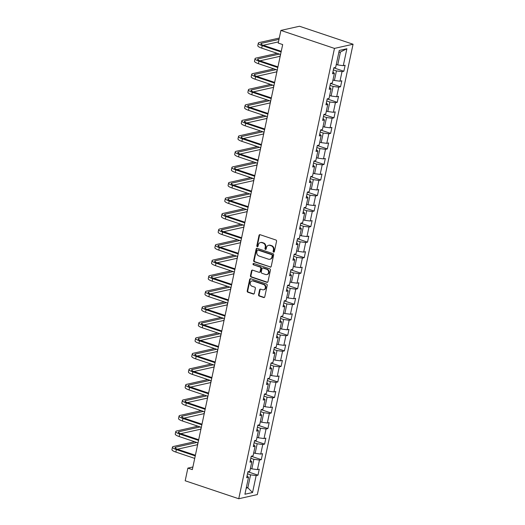 <?xml version="1.0" encoding="UTF-8"?>
<svg xmlns="http://www.w3.org/2000/svg" width="525" height="525" viewBox="0 0 525 525"><rect width="100%" height="100%" fill="white"/><g stroke="black" fill="none" stroke-linecap="round" stroke-linejoin="round"><path stroke-width="0.79" d="M273.591 252.138A0.722 0.623 -102.6 0 0 274.352 251.659L276.557 241.27A1.024 0.893 -102.6 0 0 275.887 240.004L260.118 234.708A1.024 0.893 -102.6 0 0 259.028 235.39L256.823 245.779A0.722 0.623 -102.6 0 0 258.051 246.186L258.339 244.847A3.288 2.861 -102.6 0 1 260.42 242.576A3.288 2.861 -102.6 0 1 261.804 242.655L263.117 243.101A3.288 2.861 -102.6 0 1 265.256 247.17L264.974 248.509A0.722 0.623 -102.6 0 0 266.201 248.922L266.483 247.577A3.288 2.861 -102.6 0 1 268.57 245.313A3.288 2.861 -102.6 0 1 269.955 245.392L271.267 245.831A3.288 2.861 -102.6 0 1 273.407 249.907L273.125 251.245A0.722 0.623 -102.6 0 0 273.591 252.138M268.57 245.313L269.076 245.201A3.288 2.861 -102.6 0 1 270.454 245.28L271.773 245.72A3.288 2.861 -102.6 0 1 273.912 249.788L273.623 251.134A0.722 0.623 -102.6 0 0 274.129 252.039M259.941 234.668A1.024 0.893 -102.6 0 0 259.534 235.279L257.329 245.661A0.722 0.623 -102.6 0 0 257.834 246.566M260.42 242.576L260.925 242.465A3.288 2.861 -102.6 0 1 262.31 242.543L263.622 242.983A3.288 2.861 -102.6 0 1 265.762 247.052L265.473 248.397A0.722 0.623 -102.6 0 0 265.978 249.303M258.569 294.774A1.024 0.893 -102.6 0 0 259.232 296.048L263.662 297.531A1.024 0.893 -102.6 0 0 264.744 296.848L267.199 285.311A1.024 0.893 -102.6 0 0 266.529 284.038L250.753 278.742A1.024 0.893 -102.6 0 0 249.67 279.431L247.216 290.962A1.024 0.893 -102.6 0 0 247.885 292.235L253.234 294.026A1.024 0.893 -102.6 0 0 254.317 293.344L255.367 288.409A1.024 0.893 -102.6 0 0 254.697 287.136L252.046 286.25A2.75 2.389 -102.6 0 1 250.195 283.5A2.75 2.389 -102.6 0 1 252 280.954A2.75 2.389 -102.6 0 1 253.162 281.019L263.543 284.504A2.75 2.389 -102.6 0 1 265.394 287.254A2.75 2.389 -102.6 0 1 263.589 289.8A2.75 2.389 -102.6 0 1 262.428 289.734L260.702 289.15A1.024 0.893 -102.6 0 0 259.613 289.833L258.569 294.774L259.068 294.663A1.024 0.893 -102.6 0 0 259.737 295.929L264.16 297.419A1.024 0.893 -102.6 0 0 264.338 297.452M334.464 48.405L280.901 30.424L278.217 43.07L282.68 44.572L192.334 469.619L187.865 468.123L185.181 480.769L238.744 498.75L334.464 48.405L353.062 44.231L257.335 494.576L238.744 498.75M270.119 267.127A1.024 0.893 -102.6 0 0 271.208 266.444L273.656 254.907A1.024 0.893 -102.6 0 0 272.987 253.641L257.217 248.345A1.024 0.893 -102.6 0 0 256.134 249.027L253.68 260.564A1.024 0.893 -102.6 0 0 254.349 261.831L270.624 267.015A1.024 0.893 -102.6 0 0 270.795 267.054M270.428 270.113L267.973 281.643A1.024 0.893 -102.6 0 1 266.89 282.332L251.121 277.036A1.024 0.893 -102.6 0 1 250.451 275.763L251.501 270.828A1.024 0.893 -102.6 0 1 252.584 270.145L258.983 272.291A1.024 0.893 -102.6 0 0 260.065 271.609L260.761 268.334A1.024 0.893 -102.6 0 0 260.092 267.061L253.431 264.823A0.722 0.623 -102.6 0 1 253.726 263.458L269.758 268.839A1.024 0.893 -102.6 0 1 270.428 270.113M247.938 471.804L257.992 475.178L259.265 469.199L257.427 469.613L259.462 460.051L261.293 459.644L262.566 453.666L260.728 454.079L262.762 444.517L264.593 444.104L265.867 438.132L264.029 438.539L266.063 428.984L267.901 428.571L269.168 422.592L267.337 423.006L269.364 413.444L271.202 413.031L272.468 407.059L270.637 407.472L272.665 397.911L274.503 397.497L275.776 391.519L273.938 391.932L275.973 382.371L277.804 381.964L279.077 375.985L277.239 376.399L279.274 366.837L281.105 366.424L282.378 360.452L280.54 360.859L282.575 351.304L284.412 350.89L285.679 344.912L283.848 345.325L285.876 335.764L287.713 335.35L288.98 329.378L287.149 329.792L289.177 320.23L291.014 319.817L292.287 313.838L290.45 314.252L292.484 304.69L294.315 304.283L295.588 298.305L293.751 298.718L295.785 289.157L297.616 288.743L298.889 282.772L297.052 283.178L299.086 273.623L300.923 273.21L302.19 267.232L300.359 267.645L302.387 258.083L304.224 257.67L305.491 251.698L303.66 252.112L305.688 242.55L307.525 242.137L308.798 236.158L306.961 236.572L308.995 227.01L310.826 226.603L312.099 220.625L310.262 221.038L312.296 211.477L314.127 211.063L315.4 205.091L313.563 205.498L315.597 195.943L317.435 195.53L318.701 189.551L316.87 189.965L318.898 180.403L320.736 179.99L322.002 174.018L320.171 174.431L322.206 164.87L324.037 164.456L325.31 158.484L323.472 158.891L325.507 149.33L327.338 148.923L328.611 142.944L326.773 143.358L328.808 133.796L330.638 133.383L331.912 127.411L330.074 127.818L332.108 118.263L333.946 117.849L335.213 111.871L333.382 112.284L335.409 102.723L337.247 102.309L338.513 96.338L336.683 96.751L338.717 87.189L340.548 86.776L341.821 80.804L339.983 81.211L342.018 71.649L343.849 71.243L345.122 65.264L343.284 65.677L346.887 48.746L339.242 50.459L335.646 67.39L333.815 67.804L332.542 73.776L334.379 73.369L332.948 71.859M257.992 475.178L256.154 475.591L252.558 492.522L244.919 494.235L248.515 477.304L246.684 477.717L247.951 471.739L249.788 471.325L251.816 461.77L249.985 462.177L251.252 456.205L253.089 455.792L255.124 446.23L253.286 446.644L254.559 440.665L256.39 440.258L258.425 430.697L256.587 431.11L257.86 425.132L259.691 424.718L261.726 415.157L259.895 415.57L261.161 409.598L262.999 409.185L265.027 399.623L263.196 400.037L264.462 394.058L266.3 393.645L268.327 384.09L266.497 384.497L267.763 378.525L269.601 378.112L271.635 368.55L269.798 368.963L271.071 362.985L272.902 362.578L274.936 353.017L273.098 353.43L274.372 347.452L276.202 347.038L278.237 337.477L276.406 337.89L277.673 331.918L279.51 331.505L281.538 321.943L279.707 322.357L280.973 316.378L282.811 315.965L284.839 306.41L283.008 306.817L284.274 300.845L286.112 300.431L288.146 290.87L286.309 291.283L287.582 285.305L289.413 284.898L291.447 275.336L289.61 275.75L290.883 269.771L292.714 269.358L294.748 259.796L292.917 260.21L294.184 254.238L296.021 253.824L298.049 244.263L296.218 244.676L297.485 238.698L299.322 238.291L301.357 228.729L299.519 229.136L300.792 223.164L302.623 222.751L304.658 213.189L302.82 213.603L304.093 207.624L305.924 207.218L307.958 197.656L306.121 198.069L307.394 192.091L309.225 191.677L311.259 182.116L309.428 182.529L310.695 176.558L312.533 176.144L314.56 166.583L312.729 166.996L313.996 161.018L315.833 160.611L317.868 151.049L316.03 151.456L317.303 145.484L319.134 145.071L321.169 135.509L319.331 135.923L320.604 129.951L322.435 129.537L324.47 119.976L322.632 120.389L323.905 114.411L325.743 113.997L327.771 104.442L325.94 104.849L327.206 98.877L329.044 98.464L331.072 88.902L329.241 89.316L330.507 83.337L332.345 82.93L334.379 73.369M250.812 458.279L253.877 459.303L251.843 468.864L250.412 468.385M251.843 468.864L257.427 469.613M253.877 459.303L259.462 460.051M251.816 461.77L250.392 460.261M254.113 442.739L257.178 443.769L255.15 453.331L253.713 452.852M255.15 453.331L260.728 454.079M257.178 443.769L262.762 444.517M255.124 446.23L253.693 444.721M257.421 427.206L260.485 428.236L258.451 437.791L257.02 437.312M258.451 437.791L264.029 438.539M260.485 428.236L266.063 428.984M258.425 430.697L256.994 429.188M260.722 411.666L263.786 412.696L261.752 422.258L260.321 421.778M261.752 422.258L267.337 423.006M263.786 412.696L269.364 413.444M261.726 415.157L260.302 413.654M264.022 396.132L267.087 397.163L265.053 406.724L263.622 406.238M265.053 406.724L270.637 407.472M267.087 397.163L272.665 397.911M265.027 399.623L263.603 398.114M267.323 380.599L270.388 381.623L268.36 391.184L266.923 390.705M268.36 391.184L273.938 391.932M270.388 381.623L275.973 382.371M268.327 384.09L266.903 382.581M270.631 365.059L273.689 366.089L271.661 375.651L270.224 375.172M271.661 375.651L277.239 376.399M273.689 366.089L279.274 366.837M271.635 368.55L270.204 367.041M273.932 349.525L276.997 350.556L274.962 360.111L273.532 359.632M274.962 360.111L280.54 360.859M276.997 350.556L282.575 351.304M274.936 353.017L273.512 351.507M277.233 333.992L280.298 335.016L278.263 344.577L276.832 344.098M278.263 344.577L283.848 345.325M280.298 335.016L285.876 335.764M278.237 337.477L276.813 335.974M280.534 318.452L283.598 319.482L281.564 329.044L280.133 328.558M281.564 329.044L287.149 329.792M283.598 319.482L289.177 320.23M281.538 321.943L280.114 320.434M283.835 302.918L286.899 303.942L284.872 313.504L283.434 313.025M284.872 313.504L290.45 314.252M286.899 303.942L292.484 304.69M284.839 306.41L283.415 304.9M287.142 287.378L290.2 288.409L288.173 297.97L286.735 297.491M288.173 297.97L293.751 298.718M290.2 288.409L295.785 289.157M288.146 290.87L286.716 289.36M290.443 271.845L293.508 272.875L291.473 282.437L290.043 281.951M291.473 282.437L297.052 283.178M293.508 272.875L299.086 273.623M291.447 275.336L290.023 273.827M293.744 256.312L296.809 257.335L294.774 266.897L293.344 266.418M294.774 266.897L300.359 267.645M296.809 257.335L302.387 258.083M294.748 259.796L293.324 258.293M297.045 240.772L300.11 241.802L298.075 251.363L296.645 250.878M298.075 251.363L303.66 252.112M300.11 241.802L305.688 242.55M298.049 244.263L296.625 242.753M300.346 225.238L303.411 226.262L301.383 235.823L299.946 235.344M301.383 235.823L306.961 236.572M303.411 226.262L308.995 227.01M301.357 228.729L299.926 227.22M303.653 209.698L306.712 210.728L304.684 220.29L303.247 219.811M304.684 220.29L310.262 221.038M306.712 210.728L312.296 211.477M304.658 213.189L303.227 211.68M306.954 194.165L310.019 195.195L307.985 204.757L306.554 204.271M307.985 204.757L313.563 205.498M310.019 195.195L315.597 195.943M307.958 197.656L306.534 196.147M310.255 178.631L313.32 179.655L311.286 189.217L309.855 188.738M311.286 189.217L316.87 189.965M313.32 179.655L318.898 180.403M311.259 182.116L309.835 180.613M313.556 163.091L316.621 164.122L314.587 173.683L313.156 173.198M314.587 173.683L320.171 174.431M316.621 164.122L322.206 164.87M314.56 166.583L313.136 165.073M316.857 147.558L319.922 148.588L317.894 158.143L316.457 157.664M317.894 158.143L323.472 158.891M319.922 148.588L325.507 149.33M317.868 151.049L316.437 149.54M320.165 132.018L323.223 133.048L321.195 142.61L319.758 142.131M321.195 142.61L326.773 143.358M323.223 133.048L328.808 133.796M321.169 135.509L319.738 134M323.466 116.484L326.53 117.515L324.496 127.076L323.065 126.591M324.496 127.076L330.074 127.818M326.53 117.515L332.108 118.263M324.47 119.976L323.046 118.466M326.767 100.951L329.831 101.975L327.797 111.536L326.366 111.057M327.797 111.536L333.382 112.284M329.831 101.975L335.409 102.723M327.771 104.442L326.347 102.933M330.067 85.411L333.132 86.441L331.098 96.003L329.667 95.517M331.098 96.003L336.683 96.751M333.132 86.441L338.717 87.189M331.072 88.902L329.647 87.393M333.368 69.877L336.433 70.908L334.405 80.463L332.968 79.984M334.405 80.463L339.983 81.211M336.433 70.908L342.018 71.649M346.887 48.746L340.456 51.982L337.706 64.929L336.269 64.45M337.706 64.929L343.284 65.677M280.901 30.424L299.499 26.25L353.062 44.231M192.892 466.994L187.865 468.123M340.456 51.982L338.842 52.343M246.389 487.305L247.826 487.791L250.576 474.843L247.511 473.812M246.212 488.152L247.826 487.791L252.558 492.522M250.576 474.843L256.154 475.591M248.515 477.304L247.091 475.794M333.802 67.863L343.849 71.243M330.494 83.403L340.548 86.776M327.193 98.936L337.247 102.309M323.892 114.476L333.946 117.849M320.591 130.01L330.638 133.383M317.29 145.543L327.338 148.923M313.983 161.083L324.037 164.456M310.682 176.617L320.736 179.99M307.381 192.157L317.435 195.53M304.08 207.69L314.127 211.063M300.772 223.223L310.826 226.603M297.472 238.763L307.525 242.137M294.171 254.297L304.224 257.67M290.87 269.837L300.923 273.21M287.569 285.37L297.616 288.743M284.261 300.904L294.315 304.283M280.96 316.444L291.014 319.817M277.659 331.977L287.713 335.35M274.358 347.517L284.412 350.89M271.058 363.051L281.105 366.424M267.75 378.584L277.804 381.964M264.449 394.124L274.503 397.497M261.148 409.658L271.202 413.031M257.847 425.197L267.901 428.571M254.546 440.731L264.593 444.104M251.239 456.264L261.293 459.644M257.047 248.305A1.024 0.893 -102.6 0 0 256.633 248.916L254.185 260.446A1.024 0.893 -102.6 0 0 254.855 261.719L270.624 267.015M272.199 255.57A0.722 0.623 -102.6 0 0 271.733 254.684L257.893 250.038A0.722 0.623 -102.6 0 0 257.132 250.517L256.83 251.934A3.288 2.861 -102.6 0 0 258.969 256.003L268.433 259.179A3.288 2.861 -102.6 0 0 269.817 259.258A3.288 2.861 -102.6 0 0 271.904 256.988L272.199 255.57L272.705 255.458A0.722 0.623 -102.6 0 0 272.239 254.573L271.733 254.684M257.585 250.018L258.09 249.907A0.722 0.623 -102.6 0 1 258.392 249.92L272.239 254.573M269.817 259.258L270.322 259.14A3.288 2.861 -102.6 0 0 272.403 256.876L271.904 256.988M272.705 255.458L272.403 256.876M252.413 270.106A1.024 0.893 -102.6 0 0 252 270.716L250.95 275.651A1.024 0.893 -102.6 0 0 251.619 276.924L267.396 282.214A1.024 0.893 -102.6 0 0 267.566 282.253M259.416 272.311L259.914 272.199A1.024 0.893 -102.6 0 0 260.564 271.491L261.26 268.216A1.024 0.893 -102.6 0 0 260.597 266.949L253.431 264.823M253.687 263.445A0.722 0.623 -102.6 0 0 253.936 264.712M265.617 274.516A2.75 2.389 -102.6 0 0 266.772 274.582A2.75 2.389 -102.6 0 0 268.583 272.042A2.75 2.389 -102.6 0 0 266.726 269.286L263.071 268.058A1.024 0.893 -102.6 0 0 261.988 268.741L261.293 272.016A1.024 0.893 -102.6 0 0 261.962 273.289L265.617 274.516M266.772 274.582L267.277 274.47A2.75 2.389 -102.6 0 0 269.082 271.924A2.75 2.389 -102.6 0 0 267.232 269.174L266.726 269.286M262.638 268.039L263.143 267.921A1.024 0.893 -102.6 0 1 263.576 267.947L267.232 269.174M260.525 289.118A1.024 0.893 -102.6 0 0 260.118 289.721L259.068 294.663M263.589 289.8L264.088 289.688A2.75 2.389 -102.6 0 0 265.899 287.142A2.75 2.389 -102.6 0 0 264.042 284.392L263.543 284.504M252 280.954L252.505 280.842A2.75 2.389 -102.6 0 1 253.66 280.908L264.042 284.392M250.582 278.709A1.024 0.893 -102.6 0 0 250.176 279.313L247.721 290.85A1.024 0.893 -102.6 0 0 248.391 292.123L253.732 293.915A1.024 0.893 -102.6 0 0 253.91 293.954M279.28 38.062L259.304 42.545A7.849 1.805 12 0 0 258.326 43.162A7.849 1.805 12 0 0 262.231 45.642L281.105 51.975M258.326 43.162L257.795 45.655A7.849 1.805 12 0 0 261.699 48.129L280.573 54.469M281.243 51.319L263.491 45.36A5.23 1.201 -168 0 1 260.886 43.706A5.23 1.201 -168 0 1 261.535 43.299L278.998 39.375M263.261 45.281L278.473 41.869M277.187 53.327L256.003 58.085A7.849 1.805 12 0 0 255.025 58.702A7.849 1.805 12 0 0 258.93 61.176L277.804 67.515M255.025 58.702L254.494 61.189A7.849 1.805 12 0 0 258.398 63.669L277.272 70.002M277.942 66.859L260.183 60.893A5.23 1.201 -168 0 1 257.585 59.246A5.23 1.201 -168 0 1 258.234 58.833L279.418 54.075M259.96 60.815L280.048 56.306L280.448 54.423M273.886 68.867L252.702 73.618A7.849 1.805 12 0 0 251.724 74.235A7.849 1.805 12 0 0 255.629 76.716L274.503 83.048M251.724 74.235L251.193 76.729A7.849 1.805 12 0 0 255.098 79.203L273.971 85.536M274.641 82.392L256.882 76.433A5.23 1.201 -168 0 1 254.277 74.78A5.23 1.201 -168 0 1 254.933 74.366L276.117 69.615M256.653 76.355L276.747 71.846L277.147 69.963M270.585 84.4L249.401 89.158A7.849 1.805 12 0 0 248.417 89.775A7.849 1.805 12 0 0 252.322 92.249L271.195 98.582M248.417 89.775L247.892 92.262A7.849 1.805 12 0 0 251.797 94.736L270.67 101.076M271.34 97.926L253.582 91.967A5.23 1.201 -168 0 1 250.976 90.313A5.23 1.201 -168 0 1 251.632 89.906L272.816 85.148M253.352 91.888L273.446 87.38L273.847 85.496M267.277 99.94L246.094 104.692A7.849 1.805 12 0 0 245.116 105.308A7.849 1.805 12 0 0 249.021 107.782L267.894 114.122M245.116 105.308L244.591 107.796A7.849 1.805 12 0 0 248.496 110.276L267.363 116.609M268.032 113.466L250.281 107.5A5.23 1.201 -168 0 1 247.675 105.853A5.23 1.201 -168 0 1 248.325 105.44L269.509 100.688M250.051 107.428L270.139 102.913L270.539 101.03M263.977 115.474L242.793 120.225A7.849 1.805 12 0 0 241.815 120.842A7.849 1.805 12 0 0 245.72 123.322L264.593 129.655M241.815 120.842L241.283 123.336A7.849 1.805 12 0 0 245.188 125.81L264.062 132.149M264.731 128.999L246.973 123.04A5.23 1.201 -168 0 1 244.374 121.387A5.23 1.201 -168 0 1 245.024 120.98L266.208 116.222M246.75 122.962L266.838 118.453L267.238 116.57M260.676 131.007L239.492 135.765A7.849 1.805 12 0 0 238.514 136.382A7.849 1.805 12 0 0 242.419 138.856L261.293 145.195M238.514 136.382L237.982 138.869A7.849 1.805 12 0 0 241.887 141.35L260.761 147.683M261.43 144.539L243.672 138.574A5.23 1.201 -168 0 1 241.073 136.927A5.23 1.201 -168 0 1 241.723 136.513L262.907 131.755M243.449 138.495L263.537 133.987L263.937 132.103M257.375 146.547L236.191 151.298A7.849 1.805 12 0 0 235.213 151.915A7.849 1.805 12 0 0 239.118 154.396L257.985 160.729M235.213 151.915L234.682 154.403A7.849 1.805 12 0 0 238.586 156.883L257.46 163.216M258.129 160.072L240.371 154.114A5.23 1.201 -168 0 1 237.766 152.46A5.23 1.201 -168 0 1 238.422 152.047L259.606 147.295M240.142 154.035L260.236 149.527L260.636 147.643M254.074 162.081L232.89 166.838A7.849 1.805 12 0 0 231.906 167.449A7.849 1.805 12 0 0 235.81 169.929L254.684 176.262M231.906 167.449L231.381 169.942A7.849 1.805 12 0 0 235.285 172.417L254.159 178.756M254.828 175.606L237.07 169.647A5.23 1.201 -168 0 1 234.465 167.993A5.23 1.201 -168 0 1 235.121 167.587L256.305 162.829M236.841 169.568L256.928 165.06L257.335 163.177M250.766 177.614L229.582 182.372A7.849 1.805 12 0 0 228.605 182.989A7.849 1.805 12 0 0 232.509 185.463L251.383 191.802M228.605 182.989L228.08 185.476A7.849 1.805 12 0 0 231.984 187.957L250.852 194.289M251.521 191.146L233.769 185.181A5.23 1.201 -168 0 1 231.164 183.533A5.23 1.201 -168 0 1 231.814 183.12L252.998 178.369M233.54 185.102L253.627 180.593L254.028 178.71M247.465 193.154L226.282 197.905A7.849 1.805 12 0 0 225.304 198.522A7.849 1.805 12 0 0 229.208 201.003L248.082 207.336M225.304 198.522L224.772 201.016A7.849 1.805 12 0 0 228.677 203.49L247.551 209.829M248.22 206.679L230.462 200.721A5.23 1.201 -168 0 1 227.863 199.067A5.23 1.201 -168 0 1 228.513 198.66L249.697 193.902M230.239 200.642L250.327 196.133L250.727 194.25M244.164 208.688L222.981 213.445A7.849 1.805 12 0 0 222.003 214.062A7.849 1.805 12 0 0 225.907 216.536L244.781 222.876M222.003 214.062L221.471 216.549A7.849 1.805 12 0 0 225.376 219.03L244.25 225.363M244.919 222.213L227.161 216.254A5.23 1.201 -168 0 1 224.562 214.607A5.23 1.201 -168 0 1 225.212 214.193L246.396 209.436M226.938 216.175L247.026 211.667L247.426 209.783M240.863 224.227L219.68 228.979A7.849 1.805 12 0 0 218.702 229.596A7.849 1.805 12 0 0 222.607 232.076L241.474 238.409M218.702 229.596L218.17 232.083A7.849 1.805 12 0 0 222.075 234.563L240.949 240.896M241.618 237.753L223.86 231.794A5.23 1.201 -168 0 1 221.255 230.14A5.23 1.201 -168 0 1 221.911 229.727L243.095 224.976M223.63 231.715L243.725 227.207L244.125 225.317M237.562 239.761L216.379 244.519A7.849 1.805 12 0 0 215.394 245.129A7.849 1.805 12 0 0 219.299 247.61L238.173 253.942M215.394 245.129L214.869 247.623A7.849 1.805 12 0 0 218.774 250.097L237.648 256.436M238.317 253.286L220.559 247.327A5.23 1.201 -168 0 1 217.954 245.674A5.23 1.201 -168 0 1 218.61 245.267L239.794 240.509M220.329 247.249L240.417 242.74L240.817 240.857M234.255 255.294L213.071 260.052A7.849 1.805 12 0 0 212.093 260.669A7.849 1.805 12 0 0 215.998 263.143L234.872 269.483M212.093 260.669L211.568 263.156A7.849 1.805 12 0 0 215.473 265.637L234.34 271.97M235.01 268.826L217.258 262.861A5.23 1.201 -168 0 1 214.653 261.214A5.23 1.201 -168 0 1 215.302 260.8L236.486 256.049M217.028 262.782L237.116 258.274L237.517 256.39M230.954 270.834L209.77 275.586A7.849 1.805 12 0 0 208.793 276.202A7.849 1.805 12 0 0 212.697 278.683L231.571 285.016M208.793 276.202L208.261 278.696A7.849 1.805 12 0 0 212.166 281.17L231.039 287.51M231.709 284.36L213.951 278.401A5.23 1.201 -168 0 1 211.352 276.747A5.23 1.201 -168 0 1 212.002 276.34L233.185 271.582M213.727 278.322L233.815 273.814L234.216 271.93M227.653 286.368L206.469 291.126A7.849 1.805 12 0 0 205.492 291.743A7.849 1.805 12 0 0 209.396 294.217L228.27 300.556M205.492 291.743L204.96 294.23A7.849 1.805 12 0 0 208.865 296.71L227.738 303.043M228.408 299.893L210.65 293.934A5.23 1.201 -168 0 1 208.051 292.287A5.23 1.201 -168 0 1 208.701 291.874L229.884 287.116M210.427 293.856L230.514 289.347L230.915 287.464M224.352 301.908L203.168 306.659A7.849 1.805 12 0 0 202.191 307.276A7.849 1.805 12 0 0 206.095 309.757L224.963 316.089M202.191 307.276L201.659 309.763A7.849 1.805 12 0 0 205.564 312.244L224.438 318.577M225.107 315.433L207.349 309.474A5.23 1.201 -168 0 1 204.743 307.821A5.23 1.201 -168 0 1 205.4 307.407L226.583 302.656M207.119 309.396L227.213 304.887L227.614 302.997M221.051 317.441L199.868 322.199A7.849 1.805 12 0 0 198.883 322.809A7.849 1.805 12 0 0 202.788 325.29L221.662 331.623M198.883 322.809L198.358 325.303A7.849 1.805 12 0 0 202.263 327.777L221.137 334.117M221.799 330.967L204.048 325.008A5.23 1.201 -168 0 1 201.442 323.354A5.23 1.201 -168 0 1 202.099 322.947L223.282 318.189M203.818 324.929L223.906 320.421L224.306 318.537M217.744 332.975L196.56 337.733A7.849 1.805 12 0 0 195.582 338.349A7.849 1.805 12 0 0 199.487 340.823L218.361 347.163M195.582 338.349L195.051 340.837A7.849 1.805 12 0 0 198.955 343.317L217.829 349.65M218.498 346.507L200.747 340.541A5.23 1.201 -168 0 1 198.142 338.894A5.23 1.201 -168 0 1 198.791 338.481L219.975 333.729M200.517 340.462L220.605 335.954L221.005 334.071M214.443 348.515L193.259 353.266A7.849 1.805 12 0 0 192.281 353.883A7.849 1.805 12 0 0 196.186 356.363L215.06 362.696M192.281 353.883L191.75 356.377A7.849 1.805 12 0 0 195.654 358.851L214.528 365.19M215.198 362.04L197.439 356.081A5.23 1.201 -168 0 1 194.841 354.428A5.23 1.201 -168 0 1 195.49 354.014L216.674 349.263M197.216 356.002L217.304 351.494L217.704 349.611M211.142 364.048L189.958 368.806A7.849 1.805 12 0 0 188.98 369.423A7.849 1.805 12 0 0 192.885 371.897L211.759 378.236M188.98 369.423L188.449 371.91A7.849 1.805 12 0 0 192.353 374.391L211.227 380.723M211.897 377.573L194.138 371.615A5.23 1.201 -168 0 1 191.54 369.961A5.23 1.201 -168 0 1 192.189 369.554L213.373 364.796M193.915 371.536L214.003 367.027L214.403 365.144M207.841 379.588L186.657 384.339A7.849 1.805 12 0 0 185.679 384.956A7.849 1.805 12 0 0 189.584 387.437L208.451 393.77M185.679 384.956L185.148 387.443A7.849 1.805 12 0 0 189.052 389.924L207.926 396.257M208.596 393.113L190.838 387.155A5.23 1.201 -168 0 1 188.232 385.501A5.23 1.201 -168 0 1 188.888 385.087L210.072 380.336M190.608 387.076L210.702 382.567L211.102 380.678M204.533 395.122L183.356 399.879A7.849 1.805 12 0 0 182.372 400.49A7.849 1.805 12 0 0 186.277 402.97L205.15 409.303M182.372 400.49L181.847 402.983A7.849 1.805 12 0 0 185.752 405.458L204.625 411.797M205.288 408.647L187.537 402.688A5.23 1.201 -168 0 1 184.931 401.034A5.23 1.201 -168 0 1 185.588 400.627L206.771 395.87M187.307 402.609L207.395 398.101L207.795 396.217M201.232 410.655L180.049 415.413A7.849 1.805 12 0 0 179.071 416.03A7.849 1.805 12 0 0 182.976 418.504L201.849 424.843M179.071 416.03L178.539 418.517A7.849 1.805 12 0 0 182.444 420.998L201.318 427.33M201.987 424.187L184.236 418.222A5.23 1.201 -168 0 1 181.63 416.574A5.23 1.201 -168 0 1 182.28 416.161L203.464 411.41M184.006 418.143L204.094 413.634L204.494 411.751M197.932 426.195L176.748 430.946A7.849 1.805 12 0 0 175.77 431.563A7.849 1.805 12 0 0 179.675 434.044L198.548 440.377M175.77 431.563L175.238 434.057A7.849 1.805 12 0 0 179.143 436.531L198.017 442.87M198.686 439.72L180.928 433.762A5.23 1.201 -168 0 1 178.329 432.108A5.23 1.201 -168 0 1 178.979 431.694L200.163 426.943M180.705 433.683L200.793 429.174L201.193 427.291M194.631 441.728L173.447 446.486A7.849 1.805 12 0 0 172.469 447.103A7.849 1.805 12 0 0 176.374 449.577L195.248 455.917M172.469 447.103L171.938 449.59A7.849 1.805 12 0 0 175.842 452.064L194.716 458.404M195.385 455.254L177.627 449.295A5.23 1.201 -168 0 1 175.028 447.641A5.23 1.201 -168 0 1 175.678 447.234L196.862 442.477M177.404 449.216L197.492 444.708L197.892 442.824M273.912 249.788L273.407 249.907M271.773 245.72L271.267 245.831M270.454 245.28L269.955 245.392M265.473 248.397L264.974 248.509M265.762 247.052L265.256 247.17M263.622 242.983L263.117 243.101M262.31 242.543L261.804 242.655M257.329 245.661L256.823 245.779M259.534 235.279L259.028 235.39M273.623 251.134L273.125 251.245M254.855 261.719L254.349 261.831M254.185 260.446L253.68 260.564M256.633 248.916L256.134 249.027M258.392 249.92L257.893 250.038M267.396 282.214L266.89 282.332M251.619 276.924L251.121 277.036M250.95 275.651L250.451 275.763M252 270.716L251.501 270.828M260.564 271.491L260.065 271.609M261.26 268.216L260.761 268.334M260.597 266.949L260.092 267.061M263.576 267.947L263.071 268.058M260.118 289.721L259.613 289.833M253.66 280.908L253.162 281.019M253.732 293.915L253.234 294.026M248.391 292.123L247.885 292.235M247.721 290.85L247.216 290.962M250.176 279.313L249.67 279.431M264.16 297.419L263.662 297.531M259.737 295.929L259.232 296.048M262.231 45.642L261.699 48.129M261.535 43.299L261.312 44.349M258.93 61.176L258.398 63.669M258.234 58.833L258.011 59.883M255.629 76.716L255.098 79.203M254.933 74.366L254.71 75.423M252.322 92.249L251.797 94.736M251.632 89.906L251.409 90.956M249.021 107.782L248.496 110.276M248.325 105.44L248.102 106.49M245.72 123.322L245.188 125.81M245.024 120.98L244.801 122.03M242.419 138.856L241.887 141.35M241.723 136.513L241.5 137.563M239.118 154.396L238.586 156.883M238.422 152.047L238.199 153.103M235.81 169.929L235.285 172.417M235.121 167.587L234.898 168.637M232.509 185.463L231.984 187.957M231.814 183.12L231.591 184.17M229.208 201.003L228.677 203.49M228.513 198.66L228.29 199.71M225.907 216.536L225.376 219.03M225.212 214.193L224.989 215.243M222.607 232.076L222.075 234.563M221.911 229.727L221.688 230.783M219.299 247.61L218.774 250.097M218.61 245.267L218.387 246.317M215.998 263.143L215.473 265.637M215.302 260.8L215.079 261.85M212.697 278.683L212.166 281.17M212.002 276.34L211.778 277.39M209.396 294.217L208.865 296.71M208.701 291.874L208.477 292.924M206.095 309.757L205.564 312.244M205.4 307.407L205.177 308.464M202.788 325.29L202.263 327.777M202.099 322.947L201.876 323.997M199.487 340.823L198.955 343.317M198.791 338.481L198.568 339.531M196.186 356.363L195.654 358.851M195.49 354.014L195.267 355.071M192.885 371.897L192.353 374.391M192.189 369.554L191.966 370.604M189.584 387.437L189.052 389.924M188.888 385.087L188.665 386.144M186.277 402.97L185.752 405.458M185.588 400.627L185.364 401.678M182.976 418.504L182.444 420.998M182.28 416.161L182.057 417.211M179.675 434.044L179.143 436.531M178.979 431.694L178.756 432.751M176.374 449.577L175.842 452.064M175.678 447.234L175.455 448.284"/></g></svg>
